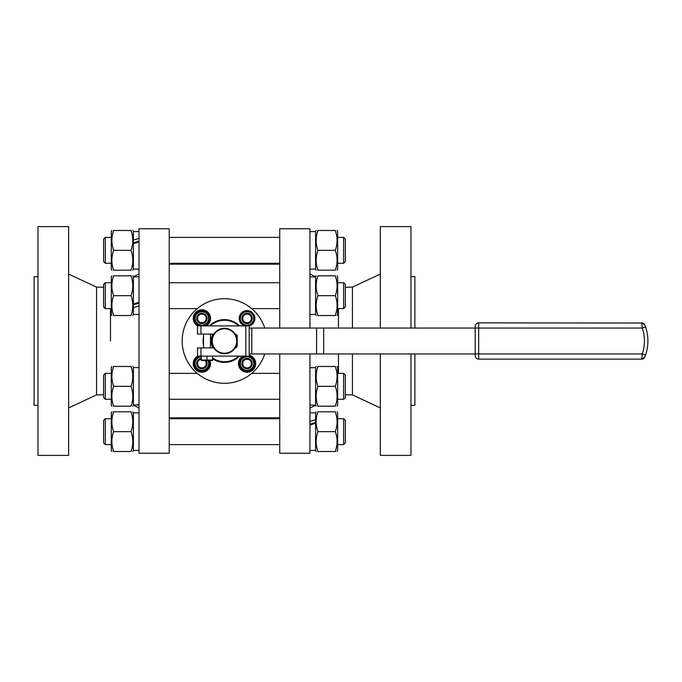 <?xml version="1.0" encoding="UTF-8"?>
<svg xmlns="http://www.w3.org/2000/svg" width="682" height="682" viewBox="0 0 682 682"><rect width="100%" height="100%" fill="white"/><g stroke="black" fill="none" stroke-linecap="round" stroke-linejoin="round"><path stroke-width="1.02" d="M279.739 353.949L279.739 453.24L309.952 453.24L309.952 353.949M309.952 328.051L309.952 228.76L279.739 228.76L279.739 328.051M338.46 353.949L338.46 373.378L338.46 353.949M338.46 308.622L338.46 328.051L338.46 308.622M380.326 353.949L380.326 455.397L410.973 455.397L410.973 353.949M410.973 328.051L410.973 226.603L380.326 226.603L380.326 328.051M345.356 394.759L352.415 394.895L352.415 353.949L352.415 394.895L380.326 407.913M345.356 287.241L352.415 287.105L352.415 328.051L352.415 287.105L380.326 274.087M414.861 353.949L414.861 405.321L410.973 405.321M410.973 276.679L414.861 276.679L414.861 328.051M169.221 341L169.221 228.76L139 228.76L139 453.24L169.221 453.24L169.221 341M110.501 341L110.501 308.622L110.501 341M68.635 341L68.635 226.603L37.987 226.603L37.987 455.397L68.635 455.397L68.635 341M103.604 394.759L96.546 394.895L96.546 287.105L68.635 274.087M37.987 405.321L34.1 405.321L34.1 276.679L37.987 276.679M68.635 407.913L96.546 394.895L96.546 287.105L103.604 287.241M224.48 353.736A12.736 12.736 0 0 1 213.449 334.632A12.736 12.736 0 0 1 235.512 334.632A12.736 12.736 0 0 1 224.48 353.736M224.48 353.216A12.216 12.216 0 0 1 213.901 334.888A12.216 12.216 0 0 1 235.06 334.888A12.216 12.216 0 0 1 224.48 353.216M213.526 347.905A12.949 12.949 0 0 1 213.526 334.095M235.46 334.129A12.949 12.949 0 0 1 237.217 338.647M237.217 343.353A12.949 12.949 0 0 1 235.46 347.871M264.752 328.051A42.31 42.31 0 0 0 194.566 311.086A42.31 42.31 0 0 0 202.426 377.103A42.31 42.31 0 0 0 264.752 353.949M197.575 356.106A8.636 8.636 0 0 0 195.035 368.843A8.636 8.636 0 0 0 210.022 360.684M242.758 356.106A8.636 8.636 0 0 0 240.217 368.843A8.636 8.636 0 0 0 255.409 361.358A8.636 8.636 0 0 0 249.305 355.245M206.203 325.894A8.636 8.636 0 0 0 207.439 311.793A8.636 8.636 0 0 0 194.813 313.464A8.636 8.636 0 0 0 197.575 325.894M239.612 325.894A21.389 21.389 0 0 0 209.34 325.894M203.543 336.635A21.389 21.389 0 0 0 203.543 345.365M212.605 358.792A21.389 21.389 0 0 0 239.612 356.106M238.657 356.106A20.724 20.724 0 0 1 212.605 357.982M210.295 325.894A20.724 20.724 0 0 1 238.657 325.894M213.014 347.905A13.384 13.384 0 0 1 213.014 334.095M236.1 334.359A13.384 13.384 0 0 1 237.217 336.891M237.217 345.109A13.384 13.384 0 0 1 236.1 347.641M211.207 342.731L210.448 342.731M210.448 339.269L211.207 339.269M235.759 347.786A13.163 13.163 0 0 0 236.202 346.985L237.208 345.126M237.217 337.658A13.163 13.163 0 0 0 235.759 334.214M213.27 334.095A13.163 13.163 0 0 0 213.27 347.905M343.626 373.378L345.356 375.1L345.356 397.555L343.626 399.277L343.626 373.378L337.667 373.378M279.739 373.378L251.709 373.378M197.251 373.378L169.221 373.378M111.285 373.378L105.326 373.378L105.326 399.277L111.285 399.277M103.604 397.555L105.326 399.277L103.604 397.555L103.604 375.1L105.326 373.378M315.57 367.581L309.952 367.811M312.765 367.666L309.952 367.581M133.391 405.074L139 404.844M136.195 404.989L139 405.074M316.141 406.191L315.57 405.193L315.57 367.462L316.141 366.473M317.761 406.191L317.914 406.191C315.587 406.191 315.587 406.191 317.914 406.191L335.322 406.191C337.65 406.191 337.65 406.191 335.322 406.191C337.65 399.567 337.65 392.951 335.322 386.327C337.65 379.712 337.65 373.088 335.322 366.473C337.65 366.473 337.65 366.473 335.322 366.473L335.399 366.703M335.322 366.473L317.914 366.473C315.587 366.473 315.587 366.473 317.914 366.473C315.587 366.473 315.587 366.473 317.914 366.473C315.587 373.088 315.587 379.712 317.914 386.327C315.587 392.951 315.587 399.567 317.914 406.191L317.914 406.191C315.587 406.191 315.587 406.191 317.914 406.191L317.846 406.191M317.914 386.327L335.322 386.327M316.371 372.909L316.55 371.775M317.377 368.203L317.71 367.095M335.621 367.402L335.996 368.681M336.073 368.979L336.26 369.704M317.377 404.452L317.241 403.983M317.164 403.676L316.977 402.96M336.925 399.277L336.576 401.485M336.865 399.746L336.695 400.88L336.865 399.746M336.388 402.406L335.322 406.191M335.859 404.452L335.527 405.56L335.859 404.452M337.096 406.191L337.667 405.193L337.667 367.462L337.096 366.473M132.82 366.473L133.391 367.462L133.391 405.193L132.82 406.191L133.348 405.279L139 407.913M131.2 366.473L131.046 366.473C133.374 366.473 133.374 366.473 131.046 366.473L113.638 366.473C111.302 366.473 111.302 366.473 113.638 366.473C111.302 373.088 111.302 379.712 113.638 386.327C111.302 392.951 111.302 399.567 113.638 406.191C111.302 406.191 111.302 406.191 113.638 406.191L131.046 406.191C133.374 399.567 133.374 392.951 131.046 386.327C133.374 379.712 133.374 373.088 131.046 366.473L131.123 366.703M131.046 386.327L113.638 386.327M131.046 406.191C133.374 406.191 133.374 406.191 131.046 406.191C133.374 406.191 133.374 406.191 131.046 406.191M132.581 399.746L132.41 400.88M131.583 404.452L131.251 405.56L131.583 404.452M113.331 405.253L112.965 403.983L113.331 405.253M112.88 403.676L112.7 402.96L112.88 403.676M131.345 367.402L131.711 368.681M131.797 368.979L131.976 369.704M112.095 372.909L112.266 371.775M113.093 368.203L113.434 367.095M111.865 366.473L111.285 367.462L111.285 405.193L111.865 406.191L111.285 405.193M315.57 423.207L309.952 425.091M315.57 419.703L309.952 421.357M315.57 422.567L309.952 424.17M316.141 451.518L315.57 450.521L315.57 412.789L316.141 411.8M317.863 451.518L317.914 451.518C315.587 451.518 315.587 451.518 317.914 451.518L317.838 451.279M317.616 450.58L317.241 449.31M317.164 449.003L316.977 448.287M336.865 445.073L336.695 446.207M335.859 449.779L335.527 450.887M335.322 411.8L317.914 411.8C315.587 411.8 315.587 411.8 317.914 411.8C315.587 418.416 315.587 425.039 317.914 431.655C315.587 438.279 315.587 444.894 317.914 451.518L335.322 451.518C337.65 451.518 337.65 451.518 335.322 451.518C337.65 444.894 337.65 438.279 335.322 431.655C337.65 425.039 337.65 418.416 335.322 411.8C337.65 411.8 337.65 411.8 335.322 411.8L335.399 412.03M317.914 431.655L335.322 431.655M316.371 418.237L316.55 417.111M317.377 413.531L317.71 412.422M335.621 412.729L335.996 414.008M336.073 414.306L336.26 415.031M337.096 451.518L337.667 450.521L337.667 412.789L337.096 411.8M132.82 411.8L133.391 412.789L133.391 450.521L132.82 451.518M113.638 451.518L131.046 451.518C133.374 451.518 133.374 451.518 131.046 451.518C133.374 444.894 133.374 438.279 131.046 431.655C133.374 425.039 133.374 418.416 131.046 411.8L113.638 411.8C111.302 418.416 111.302 425.039 113.638 431.655C111.302 438.279 111.302 444.894 113.638 451.518C111.302 451.518 111.302 451.518 113.638 451.518L113.562 451.279M131.046 431.655L113.638 431.655M132.581 445.073L132.41 446.207M131.583 449.779L131.251 450.887M113.331 450.58L112.965 449.31M112.88 449.003L112.7 448.287M131.046 411.8C133.374 411.8 133.374 411.8 131.046 411.8L131.123 412.03M131.345 412.729L131.711 414.008M131.797 414.306L131.976 415.031M112.095 418.237L112.266 417.111M113.093 413.531L113.434 412.422M113.638 411.8C111.302 411.8 111.302 411.8 113.638 411.8L113.425 411.8M111.865 411.8L111.285 412.789L111.285 450.521L111.865 451.518M343.626 418.705L345.356 420.436L345.356 442.882L343.626 444.604L343.626 418.705L337.667 418.705M111.285 444.604L105.326 444.604L105.326 418.705L111.285 418.705M105.326 444.604L103.604 442.882L103.604 420.436L105.326 418.705M317.377 277.548L317.71 276.44L317.377 277.548M335.322 315.527C337.65 315.527 337.65 315.527 335.322 315.527L317.914 315.527C315.587 315.527 315.587 315.527 317.914 315.527C315.587 308.912 315.587 302.288 317.914 295.673C315.587 289.049 315.587 282.433 317.914 275.809C315.587 275.809 315.587 275.809 317.914 275.809L335.322 275.809C337.65 275.809 337.65 275.809 335.322 275.809C337.65 282.433 337.65 289.049 335.322 295.673C337.65 302.288 337.65 308.912 335.322 315.527L335.527 315.527M335.621 276.747L335.996 278.017L335.621 276.747M336.073 278.324L336.26 279.04L336.073 278.324M131.106 275.809L131.046 275.809C133.374 275.809 133.374 275.809 131.046 275.809L113.638 275.809C111.302 275.809 111.302 275.809 113.638 275.809C111.302 275.809 111.302 275.809 113.638 275.809C111.302 282.433 111.302 289.049 113.638 295.673C111.302 302.288 111.302 308.912 113.638 315.527C111.302 315.527 111.302 315.527 113.638 315.527L113.562 315.297M131.711 278.017L131.583 277.548M112.095 282.254L112.266 281.12L112.095 282.254M113.093 277.548L113.434 276.44L113.093 277.548M316.141 270.2L315.57 269.211L315.57 231.479L316.141 230.482M335.373 230.482L317.914 230.482C315.587 230.482 315.587 230.482 317.914 230.482L317.889 230.482C315.587 237.106 315.587 243.721 317.914 250.345L335.322 250.345C337.65 243.721 337.65 237.106 335.322 230.482C337.65 230.482 337.65 230.482 335.322 230.482L335.399 230.721M316.371 236.927L316.55 235.793M317.377 232.221L317.71 231.113M335.621 231.42L335.996 232.69M336.073 232.997L336.26 233.713M317.914 250.345C315.587 256.961 315.587 263.584 317.914 270.2C315.587 270.2 315.587 270.2 317.914 270.2L317.838 269.97M317.616 269.271L317.241 267.992M317.164 267.694L316.977 266.969M336.865 263.763L336.695 264.889M335.859 268.469L335.527 269.578M317.914 270.2L335.322 270.2C337.65 270.2 337.65 270.2 335.322 270.2L335.425 270.2M335.322 270.2C337.65 263.584 337.65 256.961 335.322 250.345M337.096 270.2L337.667 269.211L337.667 231.479L337.096 230.482M132.82 230.482L133.391 231.479L133.391 269.211L132.82 270.2M132.581 263.763L132.41 264.889M131.583 268.469L131.251 269.578M131.2 230.482L131.046 230.482C133.374 230.482 133.374 230.482 131.046 230.482L113.638 230.482C111.302 230.482 111.302 230.482 113.638 230.482C111.302 237.106 111.302 243.721 113.638 250.345C111.302 256.961 111.302 263.584 113.638 270.2L113.562 269.97M113.331 269.271L112.965 267.992M112.88 267.694L112.7 266.969M113.638 270.2C111.302 270.2 111.302 270.2 113.638 270.2L131.046 270.2C133.374 270.2 133.374 270.2 131.046 270.2C133.374 263.584 133.374 256.961 131.046 250.345C133.374 243.721 133.374 237.106 131.046 230.482L131.123 230.721M131.345 231.42L131.711 232.69M131.797 232.997L131.976 233.713M112.095 236.927L112.266 235.793M113.093 232.221L113.434 231.113M131.046 250.345L113.638 250.345M111.865 230.482L111.285 231.479L111.285 269.211L111.865 270.2M133.391 240.047L139 238.393M133.391 243.781L139 241.897M133.391 242.852L139 241.249M343.626 237.396L345.356 239.118L345.356 261.564L343.626 263.295L343.626 237.396L337.667 237.396M111.285 263.295L105.326 263.295L105.326 237.396L111.285 237.396M105.326 263.295L103.604 261.564L103.604 239.118L105.326 237.396M316.141 315.527L315.57 314.538L315.57 276.807L316.141 275.809L315.613 276.722L309.952 274.087M317.914 295.673L335.322 295.673M316.371 282.254L316.55 281.12M317.616 314.598L317.241 313.319M317.164 313.021L316.977 312.296M336.865 309.091L336.695 310.225M335.859 313.797L335.527 314.905M337.096 315.527L337.667 314.538L337.667 276.807L337.096 275.809L337.667 276.807M132.82 275.809L133.391 276.807L133.391 314.538L132.82 315.527M131.797 278.324L131.976 279.04M113.638 315.527L131.046 315.527C133.374 315.527 133.374 315.527 131.046 315.527C133.374 308.912 133.374 302.288 131.046 295.673C133.374 289.049 133.374 282.433 131.046 275.809M131.046 295.673L113.638 295.673M132.581 309.091L132.41 310.225M131.583 313.797L131.251 314.905M113.331 314.598L112.965 313.319M112.88 313.021L112.7 312.296M111.865 275.809L111.285 276.807L111.285 314.538L111.865 315.527M133.391 304.121L139 302.237M133.391 307.625L139 305.971M133.391 304.76L139 303.158M343.626 282.723L345.356 284.445L345.356 306.9L343.626 308.622L343.626 282.723L337.667 282.723M111.285 308.622L105.326 308.622L105.326 282.723L111.285 282.723M105.326 308.622L103.604 306.9L103.604 284.445L105.326 282.723M199.485 356.106A7.86 7.86 0 0 0 201.744 371.443A7.86 7.86 0 0 0 209.613 365.023L209.647 364.086M209.647 363.097L209.732 363.097A7.86 7.86 0 0 0 209.195 360.684M244.659 356.106A7.86 7.86 0 0 0 246.918 371.443A7.86 7.86 0 0 0 254.795 365.023L254.821 364.086M254.821 363.097L254.906 363.097A7.86 7.86 0 0 0 249.305 356.055M204.293 325.894A7.86 7.86 0 0 0 209.613 319.849L209.647 318.903M209.647 317.914L209.732 317.914A7.86 7.86 0 0 0 194.165 316.951A7.86 7.86 0 0 0 199.485 325.894M253.806 363.591A6.735 6.735 0 0 1 243.704 369.422A6.735 6.735 0 0 1 243.704 357.76A6.735 6.735 0 0 1 253.806 363.591M252.246 363.591A5.183 5.183 0 0 1 244.48 368.075A5.183 5.183 0 0 1 244.48 359.099A5.183 5.183 0 0 1 252.246 363.591M249.561 359.269L244.574 359.269L242.084 363.591L244.574 367.905L249.561 367.905L252.05 363.591L249.561 359.269L247.072 359.269A4.314 4.314 0 0 1 250.805 365.748A4.314 4.314 0 0 1 243.329 365.748A4.314 4.314 0 0 1 247.072 359.269M244.719 359.269L243.329 361.434M242.153 363.463L243.329 365.748A4.314 4.314 0 0 0 247.072 367.905L244.506 367.786M249.416 367.905L250.805 365.748A4.314 4.314 0 0 0 250.805 361.434L252.05 363.591M249.177 356.106A7.775 7.775 0 0 1 247.779 371.323A7.775 7.775 0 0 1 244.957 356.106M207.967 360.684A6.735 6.735 0 0 1 202.06 370.317A6.735 6.735 0 0 1 195.163 363.924A6.735 6.735 0 0 1 201.386 356.874M206.177 360.684A5.183 5.183 0 0 1 202.06 368.766A5.183 5.183 0 0 1 196.723 363.924A5.183 5.183 0 0 1 201.386 358.434M199.536 359.269L198.155 361.434A4.314 4.314 0 0 1 201.386 359.303L199.4 359.269L196.902 363.591L199.4 367.905L204.378 367.905L206.876 363.591L205.197 360.684M196.979 363.463L198.155 365.748A4.314 4.314 0 0 1 198.155 361.434M199.323 367.786L201.889 367.905A4.314 4.314 0 0 1 198.155 365.748A4.314 4.314 0 0 0 205.632 365.748L204.242 367.905M206.876 363.591L205.632 361.434A4.314 4.314 0 0 1 205.632 365.748A4.314 4.314 0 0 0 205.086 360.684M209.101 360.684A7.775 7.775 0 0 1 202.597 371.323A7.775 7.775 0 0 1 199.783 356.106M208.624 318.409A6.735 6.735 0 0 1 198.522 324.24A6.735 6.735 0 0 1 198.522 312.578A6.735 6.735 0 0 1 208.624 318.409M207.072 318.409A5.183 5.183 0 0 1 199.297 322.901A5.183 5.183 0 0 1 199.297 313.925A5.183 5.183 0 0 1 207.072 318.409M204.378 314.095L199.4 314.095L196.902 318.409L199.4 322.731L204.378 322.731L206.876 318.409L204.378 314.095L201.889 314.095A4.314 4.314 0 0 1 205.632 320.566A4.314 4.314 0 0 1 198.155 320.566A4.314 4.314 0 0 1 201.889 314.095M199.536 314.095L198.155 316.252M196.979 318.289L198.155 320.566A4.314 4.314 0 0 0 201.889 322.731L199.323 322.603M204.242 322.731L205.632 320.566A4.314 4.314 0 0 0 205.632 316.252L206.876 318.409M199.783 325.894A7.775 7.775 0 0 1 202.597 310.677A7.775 7.775 0 0 1 203.995 325.894M249.305 325.945A7.86 7.86 0 0 0 254.795 319.849L254.821 318.903M254.821 317.914L254.906 317.914A7.86 7.86 0 0 0 239.348 316.951A7.86 7.86 0 0 0 244.659 325.894M253.806 318.409A6.735 6.735 0 0 1 243.704 324.24A6.735 6.735 0 0 1 243.704 312.578A6.735 6.735 0 0 1 253.806 318.409M252.246 318.409A5.183 5.183 0 0 1 244.48 322.901A5.183 5.183 0 0 1 244.48 313.925A5.183 5.183 0 0 1 252.246 318.409M249.561 314.095L244.574 314.095L242.084 318.409L244.574 322.731L249.561 322.731L252.05 318.409L249.561 314.095L247.072 314.095A4.314 4.314 0 0 1 250.805 320.566A4.314 4.314 0 0 1 243.329 320.566A4.314 4.314 0 0 1 247.072 314.095M244.719 314.095L243.329 316.252A4.314 4.314 0 0 0 247.072 322.731L244.506 322.603M242.153 318.289L243.329 320.566M249.416 322.731L250.805 320.566A4.314 4.314 0 0 0 250.805 316.252L252.05 318.409M244.957 325.894A7.775 7.775 0 0 1 247.779 310.677A7.775 7.775 0 0 1 249.177 325.894M213.781 334.095L197.499 334.095L197.499 325.894L200.951 325.894L200.951 334.095M249.305 328.051L249.305 325.894L200.951 325.894M235.179 347.905A2.157 2.157 0 0 0 237.217 345.748L237.217 336.252A2.157 2.157 0 0 0 235.179 334.095M200.951 347.905L200.951 356.106L197.499 356.106L197.499 347.905L213.781 347.905M245.844 325.894L245.844 356.106L200.951 356.106M249.305 353.949L249.305 356.106L245.844 356.106M641.66 323.029L478.67 322.867A3.453 3.453 0 0 0 475.218 326.32L475.218 353.949L249.203 353.949L249.203 328.051L251.777 328.051L251.777 353.949M478.67 322.867L478.67 328.051L251.777 328.051M642.171 327.13L642.274 328.033L645.539 326.925L644.84 325.05A3.453 3.453 0 0 0 644.618 324.572A3.453 3.453 0 0 1 644.84 325.05A3.453 3.453 0 0 0 641.634 322.867L642.274 328.051L478.67 328.051L478.67 353.949L475.218 353.949L475.218 355.68A3.453 3.453 0 0 0 478.67 359.133L641.634 359.133A3.453 3.453 0 0 0 644.84 356.95L645.539 355.075L644.84 356.95A3.453 3.453 0 0 1 641.634 359.133A3.453 3.453 0 0 0 644.84 356.95A3.453 3.453 0 0 1 641.634 359.133L644.771 357.121M475.218 355.68A3.453 3.453 0 0 0 478.67 359.133L478.67 353.949L642.274 353.949L641.634 359.133L644.217 357.973M642.086 326.465L642.035 326.005M641.958 325.382L641.881 324.768M641.779 358.033L642.06 355.774M642.274 328.051A39.718 39.718 0 0 1 642.274 353.949L645.539 355.075A43.171 43.171 0 0 0 645.539 326.925L644.84 325.05M201.386 360.522L212.605 360.522M212.605 356.106L212.545 360.045M206.996 356.106L206.996 360.019L212.605 360.019M201.386 356.106L201.386 360.019L206.927 360.045M203.543 347.905L203.543 334.095M323.677 328.051L323.677 353.949M316.593 328.051L316.593 353.949M169.221 417.844L279.739 417.844M169.221 264.156L279.739 264.156M315.613 405.279L309.952 407.913M133.348 276.722L139 274.087M343.626 399.277L337.667 399.277M279.739 399.277L169.221 399.277M309.952 405.108L315.57 405.108M139 367.547L133.391 367.547M309.952 450.435L315.57 450.435M309.952 412.874L315.57 412.874M139 412.874L133.391 412.874M139 450.435L133.391 450.435M279.739 418.705L169.221 418.705M343.626 444.604L337.667 444.604M279.739 444.604L169.221 444.604M309.952 269.126L315.57 269.126M309.952 231.565L315.57 231.565M139 231.565L133.391 231.565M139 269.126L133.391 269.126M279.739 237.396L169.221 237.396M343.626 263.295L337.667 263.295M279.739 263.295L169.221 263.295M309.952 314.453L315.57 314.453M309.952 276.892L315.57 276.892M139 276.892L133.391 276.892M139 314.453L133.391 314.453M279.739 282.723L169.221 282.723M343.626 308.622L337.667 308.622M279.739 308.622L251.709 308.622M197.251 308.622L169.221 308.622M641.634 322.867L644.771 324.879M210.448 347.905L210.448 334.095"/></g></svg>
